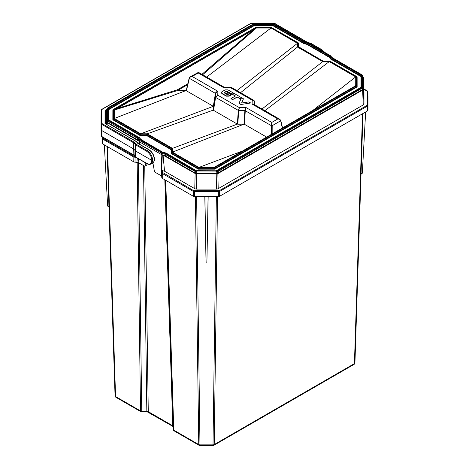 <?xml version="1.0" encoding="UTF-8"?>
<svg xmlns="http://www.w3.org/2000/svg" width="469" height="469" viewBox="0 0 469 469"><rect width="100%" height="100%" fill="white"/><g stroke="black" fill="none" stroke-linecap="round" stroke-linejoin="round"><path stroke-width="0.7" d="M164.443 155.538L195.878 173.542L216.221 173.641L217.851 173.254L362.607 89.679L363.282 88.741L363.293 77.051L363.51 88.922L362.766 89.954L218.009 173.53L216.221 173.958L195.79 173.847L163.159 155.169M138.713 141.052L106.668 122.391L106.698 109.963L106.041 123.951L106.703 110.414L106.703 121.653L107.378 122.591L107.161 124.596M208.166 196.558L206.893 262.945L206.084 262.945L206.038 262.452L204.812 196.558M147.196 163.804L146.733 165.111L144.745 166.261L138.156 162.456L135.008 162.163A1.729 0.997 180 0 1 133.788 161.869L102.541 143.831A1.729 0.997 180 0 1 102.031 143.127L102.031 136.801M367.954 96.467L367.954 96.45A1.729 0.997 180 0 1 367.954 96.45A1.729 0.997 180 0 1 367.954 96.467L367.954 110.215A1.729 0.997 180 0 1 367.45 110.919L219.615 196.265A1.729 0.997 180 0 1 218.396 196.558L194.588 196.558A1.729 0.997 180 0 1 193.363 196.265L162.28 178.32L161.776 177.616L161.776 171.478L161.776 176.508L161.266 175.799L154.518 171.9L152.917 162.972M363.985 92.381A2.533 1.46 180 0 1 363.985 92.411A2.533 1.46 180 0 1 363.985 92.434L363.985 103.901A2.533 1.46 180 0 1 363.246 104.933L218.208 188.667A2.533 1.46 180 0 1 216.414 189.095L196.564 189.095A2.533 1.46 180 0 1 194.77 188.667L164.555 171.226L162.21 170.546L162.35 171.009A0.575 0.469 180 0 0 161.776 171.478L161.078 170.622L162.21 170.546M145.953 163.095L144.745 166.261L148.268 411.618M138.748 143.772L139.1 141.497M164.555 171.226L163.06 155.139M361.054 173.536L362.338 173.202L365.644 111.956M206.893 262.945L208.084 196.558M206.084 262.945L204.894 196.558M108.937 206.448L107.647 206.114L104.341 144.868M196.622 196.558L199.982 445.55L213.002 445.55L216.361 196.558M173.19 426.561L172.78 425.834L164.824 179.791M138.384 162.591L141.755 411.934L147.442 411.934L146.838 411.272L143.514 165.551M173.178 426.163A1.729 1.014 -1.9 0 0 172.78 425.805L148.057 411.53A1.729 1.032 -0.8 0 0 146.838 411.237L141.755 411.237A1.729 1.032 179.2 0 1 140.53 410.95L137.165 162.174M217.575 196.558L214.222 444.565A1.729 1.032 -179.2 0 1 213.002 444.858L199.982 444.858A1.729 1.032 179.2 0 1 198.756 444.565L195.403 196.558M354.066 364.372A1.729 0.997 -120 0 0 354.423 363.616L214.222 444.565A1.729 0.997 60 0 1 213.864 445.321L354.066 364.372A1.729 1.729 0 0 0 354.933 362.93L362.994 113.492L354.933 362.912A1.729 1.014 -178.1 0 1 354.933 362.93A1.729 1.014 -178.1 0 1 354.423 363.616L362.502 113.774M367.227 91.332A0.575 0.469 0 0 1 367.802 91.789L367.802 105.461L367.297 106.17L219.551 191.463L193.427 191.463L162.28 173.483L161.776 172.791A0.575 0.469 180 0 1 162.35 172.322L193.832 190.772L219.146 190.772L366.887 105.472L367.227 105.003L367.227 91.332L363.88 89.122M136.016 157.361L133.853 157.068L102.688 139.082L102.183 138.373L102.183 136.889M161.289 170.599A0.575 0.334 120 0 0 161.266 170.734L161.266 175.799M146.627 151.223L135.641 144.88A1.085 0.627 180 0 1 135.435 144.716A0.575 0.422 -40.9 0 1 135.951 144.106A0.51 0.293 0 0 0 136.051 144.182L147.032 150.52A0.575 0.334 -60 0 0 146.627 151.223C149.816 153.457 151.563 156.523 151.874 160.421L152.689 160.421L152.56 161.887L151.147 164.039C149.488 164.578 148.069 164.443 146.885 163.634A0.575 0.334 -60 0 1 146.762 163.388C149.951 164.853 151.657 163.863 151.874 160.421L135.594 151.024A1.149 0.662 180 0 1 135.377 150.854L133.917 149.165L134.152 155.227L135.611 156.91A0.891 0.516 0 0 0 135.781 157.045L146.762 163.388M148.855 149.605C152.261 151.938 154.137 155.151 154.483 159.243C154.565 160.638 153.914 161.969 152.513 163.247L153.791 161.834L154.313 159.483C153.82 154.999 151.903 151.716 148.567 149.634A0.575 0.334 -60 0 1 148.855 149.605L138.079 143.344A0.575 0.422 -40.9 0 1 138.144 143.467M105.654 123.722L105.654 117.414A1.149 0.662 180 0 1 105.654 117.397A1.149 0.662 180 0 1 105.988 116.945L106.275 116.781M134.157 155.286A0.575 0.334 -60 0 1 133.888 155.01L133.7 148.99A1.149 0.662 180 0 1 133.917 149.165L133.976 143.033A0.575 0.422 -40.9 0 1 134.492 142.418L135.951 144.106M135.822 157.215A0.575 0.422 -40.9 0 1 135.611 156.91L135.435 144.716L133.976 143.033A1.219 0.704 0 0 0 133.747 142.846L133.7 148.99L101.386 130.335A1.149 0.662 180 0 1 101.046 129.878A1.149 0.662 180 0 1 101.046 129.86L101.046 116.312A1.149 0.662 180 0 1 101.046 116.306A1.149 0.662 180 0 1 101.046 116.3L101.111 110.197A1.085 0.627 180 0 1 101.111 110.192A0.575 0.469 0 0 1 101.691 109.728L101.691 123.283A0.51 0.293 0 0 0 101.837 123.488L134.157 142.148A1.794 1.038 180 0 1 134.492 142.418M324.407 52.194L321.851 49.884L310.619 43.394A0.51 0.293 0 0 0 310.484 43.336L307.564 42.491A1.794 1.038 180 0 1 307.095 42.298L274.781 23.643A0.51 0.293 0 0 0 274.418 23.556L250.944 23.556A0.51 0.293 0 0 0 250.587 23.643L101.837 109.517A0.51 0.293 0 0 0 101.691 109.728M138.267 143.496A0.575 0.334 -60 0 0 137.98 143.52L148.567 149.634L147.032 150.52C150.367 152.607 152.249 155.907 152.689 160.421M137.98 143.52A1.794 1.038 180 0 1 137.646 143.25L136.186 141.568A0.51 0.293 0 0 0 136.086 141.491L105.015 123.546L136.373 141.462A0.575 0.334 -60 0 1 136.461 141.562M232.026 94.31L233.591 93.126L232.026 94.31L226.908 91.349L224.035 92.768M228.092 94.492L226.339 93.196L228.339 94.351L227.354 94.679L224 92.745L226.492 91.068L232.026 94.029M221.362 92.686L221.925 93.636L226.298 96.163L229.095 96.163L231.281 94.896L227.582 92.481L226.339 93.196M233.591 93.126L227.957 89.872L225.161 89.872L221.925 91.742L221.35 92.545L221.925 93.354L226.298 95.881L229.095 95.881L231.281 94.615M235.198 96.133L232.606 94.357L235.438 95.993L230.965 98.578L232.665 99.557L237.144 96.977L240.31 98.807L240.972 97.376L234.178 93.454L232.606 94.357M240.31 98.807L240.972 97.376M240.31 99.088L237.144 96.977M237.144 97.259L232.665 99.557M232.665 99.844L230.965 98.578M241.775 102.998L243.434 98.795L241.558 97.716L239.002 103.215L241.166 104.47L250.698 102.992L248.822 101.908L241.775 102.998M241.166 104.47L250.698 102.992M241.166 104.751L239.002 103.215M241.646 102.928L243.434 98.795M362.308 75.304A0.575 0.434 144.3 0 1 362.842 75.638L363 87.304A2.075 1.19 179.5 0 1 362.842 87.762L217.663 171.707A2.075 1.184 179.8 0 1 216.989 171.965L196.781 172.059A2.075 1.184 -179.8 0 1 195.989 171.965L165.299 154.377A1.384 0.809 -0.5 0 0 165.129 154.295A1.384 0.809 -0.5 0 0 164.941 154.231L162.186 153.433L162.157 154.876L164.912 155.673L165.199 153.474A1.958 1.131 180 0 1 165.469 153.568A1.958 1.131 180 0 1 165.709 153.685A0.575 0.334 120 0 0 165.299 154.377L165.276 155.819L195.297 173.155L195.315 171.707A0.575 0.334 120 0 1 195.725 171.015L217.258 171.015L361.986 87.457L362.42 86.847L362.308 75.304L331.97 57.693A1.958 1.131 180 0 1 331.765 57.558A1.958 1.131 180 0 1 331.601 57.4L330.223 55.811A1.495 0.862 -0 0 0 330.1 55.694A1.495 0.862 0 0 0 329.942 55.588L307.934 42.878A1.495 0.862 0 0 0 307.752 42.79A1.495 0.862 0 0 0 307.547 42.72L304.786 41.923A1.958 1.131 180 0 1 304.516 41.829A1.958 1.131 180 0 1 304.281 41.712L273.779 24.195L252.732 24.382L107.677 108.216L107.677 120.087L138.021 137.698A1.958 1.131 180 0 1 138.22 137.839A1.958 1.131 180 0 1 138.384 137.992A0.575 0.422 139.1 0 0 137.868 138.601A1.384 0.803 -0.6 0 0 137.757 138.49A1.384 0.803 -0.6 0 0 137.61 138.39L107.594 121.061A2.075 1.19 -179.5 0 1 107.143 120.674L106.991 109.007A2.075 1.202 -179.5 0 1 106.991 108.984A2.075 1.202 -179.5 0 1 107.143 108.55A0.575 0.434 35.7 0 1 107.677 108.216M196.781 171.267L196.763 173.507L216.215 173.507L216.197 171.267M196.763 173.507A2.069 1.196 180 0 1 195.297 173.155M165.276 155.819A1.384 0.797 -0 0 0 164.912 155.673M162.157 154.876A2.069 1.196 180 0 1 161.617 154.653L161.647 153.211L139.639 140.501L139.598 141.943L161.617 154.653M139.598 141.943A2.069 1.196 180 0 1 139.211 141.632L139.246 140.19L137.868 138.601L137.833 140.038L139.211 141.632M137.833 140.038A1.384 0.797 0 0 0 137.575 139.832L137.61 138.39A0.575 0.334 120 0 1 138.021 137.698M108.005 120.369A0.575 0.334 120 0 0 107.594 121.061L107.548 122.497L137.575 139.832M107.548 122.497A2.069 1.196 180 0 1 106.944 121.653L106.991 120.216A0.575 0.469 180 0 1 107.565 119.759M107.565 108.55A0.575 0.469 180 0 0 106.991 109.007L106.944 121.653M362.39 75.251A0.575 0.334 120 0 0 362.273 74.999L363 76.072L363.041 77.485A2.069 1.196 180 0 1 363.041 77.485A2.069 1.196 180 0 1 363.041 77.508L363 76.095A0.575 0.469 180 0 0 362.42 75.638M362.42 86.847A0.575 0.469 180 0 1 363 87.304L363.041 77.508M363.041 88.741A2.069 1.196 180 0 1 362.437 89.585L362.39 88.149A0.575 0.334 60 0 0 361.986 87.457M217.258 171.015A0.575 0.334 60 0 1 217.663 171.707L217.68 173.155L362.437 89.585M217.68 173.155A2.069 1.196 180 0 1 216.215 173.507M201.922 74.342L252.984 30.104L117.262 108.462L177.37 89.778L177.857 90.435L186.257 90.435M298.319 43.066L271.393 27.519L255.599 27.519L113.035 109.635L112.847 119.794L140.125 135.541L146.639 135.541L171.074 149.646L171.074 153.41L198.352 169.157L198.598 167.879L214.386 167.879L356.546 85.798L356.546 76.682L329.619 61.134L323.1 61.134L298.319 46.83L298.319 43.066L298.724 43.107L298.894 46.964M171.074 153.41L171.666 152.331L198.598 167.879M198.352 169.157L214.626 169.157L214.386 167.879M214.626 169.157L357.138 86.882L356.546 85.798M357.138 86.882L357.12 77.004L356.546 76.682M298.911 46.976L298.894 43.388M112.847 119.794L112.865 109.916M140.125 135.541L140.131 135.049L112.865 119.308L113.439 118.71L140.366 134.257L140.131 135.049L146.645 135.049L146.639 135.541M171.074 149.646L171.091 149.165L146.645 135.049L146.885 134.257L171.666 148.567L171.091 149.165L171.091 152.923L198.358 168.664L214.62 168.664L357.12 86.396L357.12 77.004M361.001 76.558L361.019 87.14L361.001 76.558L330.575 58.994L328.945 57.112L306.919 44.397L303.66 43.453L273.234 25.889L253.758 25.889L108.984 109.47L108.984 120.064L108.972 108.984L108.392 108.392L253.512 24.605L273.48 24.605L304.012 42.233L303.672 42.966L273.239 25.396L273.48 24.605M330.575 58.994L328.957 56.626L306.925 43.904L303.672 42.966L303.66 43.453M328.945 57.112L329.431 55.969L331.061 57.851L330.586 58.502L361.019 76.072L361.593 75.48L361.593 87.005L216.303 170.693M306.919 44.397L307.271 43.171L329.431 55.969M273.234 25.889L273.239 25.396L253.752 25.396L253.512 24.605M253.758 25.889L253.752 25.396L108.972 108.984L108.984 109.47M254.415 104.651L254.55 101.462A0.575 0.358 -10.2 0 0 254.544 101.415L254.55 101.456C254.268 100.507 253.506 100.096 252.252 100.231L253.77 100.331L231.393 87.404L230.607 87.732L231.006 87.304L224.61 87.398L223.93 87.826L224.463 87.357L198.493 72.361L190.156 76.84L189.189 78.006A0.575 0.322 13.3 0 0 189.189 78.018L189.189 78.006A0.575 0.328 13.6 0 1 189.347 77.842L190.303 76.764L192.173 76.459C190.631 76.67 189.687 77.285 189.347 78.311L186.404 90.781L213.319 106.322L215.423 93.372C215.722 92.317 216.549 91.631 217.897 91.308L215.588 93.607L213.489 106.563L213.342 110.098L215.435 97.177L217.739 95.166L215.605 97.417L213.512 110.332L237.373 124.109L238.281 110.514L239.378 107.659L238.698 110.608L237.789 124.209L243.974 124.162L244.888 110.52L246.055 107.565L245.305 110.614L244.396 124.262L266.791 137.188M177.857 90.435L114.272 110.057L114.266 118.505L186.257 90.447M172.352 148.386A0.674 0.51 -35.7 0 1 172.457 148.368L172.457 152.132A0.674 0.51 144.3 0 0 172.358 152.149L172.352 148.386L147.196 133.864L140.723 133.812L213.319 106.322M186.404 90.781L186.299 90.441M114.266 118.505L140.723 133.812M140.753 133.794L147.272 133.794L213.342 110.098M147.272 133.794L172.457 148.368M172.498 148.356L237.373 124.109M172.492 152.12L243.974 124.162M172.457 152.132L198.95 167.427L243.405 150.69M198.979 167.41L213.618 167.41L215.851 166.554M353.016 87.404L355.713 85.37L355.719 76.916L311.908 111.141M355.719 76.916L329.261 61.597L264.879 110.69M329.238 61.627L322.713 61.632L261.989 109.025M322.713 61.632L297.528 47.041L240.55 92.698M297.487 47.07L297.493 43.3L236.933 90.605M297.493 43.3L271.035 27.982L206.647 77.074M271.006 28.011L256.367 28.017L202.649 74.764M198.604 72.965C198.557 72.167 198.422 72.167 198.199 72.976C197.982 72.167 197.848 72.167 197.801 72.965M231.006 87.304L231.387 87.404M254.55 101.462A0.575 0.358 -10 0 0 254.544 101.421L254.239 100.806M282.391 128.184L280.638 120.791C280.298 119.765 279.36 119.149 277.818 118.938L279.829 119.325L253.852 104.323L252.088 104.083C253.348 103.801 254.116 104.118 254.397 105.033M279.829 119.325L280.796 120.498A0.575 0.328 -13.4 0 0 280.796 120.492A0.575 0.328 -13.6 0 1 280.638 120.791L272.19 125.686L272.143 134.099M244.888 110.52L271.381 125.669L271.786 122.421L272.19 125.686L271.381 125.68L272.184 125.669M117.262 108.462L114.272 110.057A0.575 0.469 -0.1 0 0 114.125 110.039L116.863 107.852A0.575 0.334 60 0 1 117.262 108.462M256.367 28.017L252.984 30.104A0.575 0.334 60 0 0 252.586 29.494L256.367 28.017M353.01 87.492L355.713 85.37A0.575 0.469 -0.1 0 1 355.865 85.358L353.122 87.539L217.399 165.897L213.618 167.48L198.909 167.474L172.358 152.149M213.618 167.48L217 166.044A0.575 0.334 60 0 1 217.399 165.897M140.682 133.858L114.131 118.528A0.674 0.51 -35.7 0 1 114.225 118.51M352.723 87.685A0.575 0.334 60 0 1 353.122 87.539M355.76 76.893A0.674 0.51 -35.7 0 1 355.854 76.863L355.865 85.358M329.261 61.597L355.854 76.863M322.742 61.603L329.302 61.539M256.367 27.911L271.035 27.982M297.528 47.041A0.674 0.51 -35.7 0 1 297.633 47.011L322.789 61.533M271.076 27.917L297.627 43.248A0.674 0.51 144.3 0 0 297.528 43.277M215.588 93.607A0.575 0.305 -170.5 0 0 215.423 93.36L215.423 93.36A0.575 0.299 -170.8 0 1 215.588 93.612L215.435 97.183A0.575 0.305 9.5 0 0 215.605 97.417L238.698 110.608M189.189 78.006A0.575 0.328 13.6 0 0 189.347 78.311L215.423 93.36M108.972 120.24L108.392 119.917L108.392 108.392M139.399 137.804L108.392 119.917M140.952 139.481L138.924 137.546M140.888 139.422L162.72 152.22L140.553 139.428M361.593 87.005L216.473 170.786L196.675 170.693M166.313 153.345L162.72 152.22M216.473 170.786L196.505 170.786L166.214 153.105M298.894 47.146L298.319 46.83M271.393 27.519L298.724 43.107M298.724 46.871L323.1 61.134M255.599 27.519L113.035 109.635M195.878 173.542L195.79 173.847M196.564 189.095L196.763 173.641M217.1 173.542L217.188 173.847M218.208 188.667L217.851 173.254M363.985 103.901L363.282 88.741M106.961 109.81L106.703 110.414M106.879 109.91L107.266 109.465M165.715 180.301L173.788 430.149L198.756 444.565A1.729 0.997 -60 0 0 199.114 445.321A1.729 1.729 0 0 0 199.982 445.55M107.489 146.686L115.562 396.528L140.53 410.95A1.729 0.997 -60 0 0 140.888 411.7A1.729 1.729 0 0 0 141.755 411.934M115.919 397.284A1.729 0.997 120 0 1 115.562 396.528A1.729 1.014 178.1 0 1 115.057 395.842L106.996 146.404L115.057 395.842A1.729 1.014 178.1 0 1 115.057 395.824A1.729 1.729 0 0 0 115.919 397.284L140.888 411.7M162.35 171.009L162.35 172.322M102.758 137.218L103.098 138.384L134.257 156.376L135.213 156.57M161.078 170.622L161.852 154.77M139.826 142.072L139.674 144.305M138.478 158.78L138.156 162.456M193.363 196.265L193.427 191.463A0.575 0.334 120 0 1 193.832 190.772M162.69 172.791A0.575 0.334 120 0 0 162.28 173.483L162.28 178.32M133.788 161.869L133.853 157.068A0.575 0.334 120 0 1 134.257 156.376M103.098 138.384A0.575 0.334 120 0 0 102.688 139.082L102.541 143.831M363.246 104.933L362.607 89.679M362.719 76.553L363.51 77.661L363.985 92.411L363.282 77.502M106.404 124.156L106.703 121.653M194.77 188.667L195.133 173.254M216.414 189.095L216.221 173.641M107.378 122.591L138.068 140.307M102.031 143.127L102.183 138.373A0.575 0.469 180 0 1 102.758 137.915M367.227 105.003A0.575 0.469 0 0 1 367.802 105.461L367.954 110.215M367.45 110.919L367.297 106.17A0.575 0.334 60 0 0 366.887 105.472M219.146 190.772A0.575 0.334 60 0 1 219.551 191.463L219.615 196.265M218.396 196.558L218.331 190.971M194.647 190.971L194.588 196.558M173.284 429.44L165.223 180.02L173.284 429.463A1.729 1.014 178.1 0 1 173.284 429.44M136.93 162.163L137.288 158.094M135.072 156.57L135.008 162.163M162.303 154.917L161.541 170.534M139.346 144.112L139.498 141.878M174.146 430.9A1.729 1.729 0 0 1 173.284 429.463A1.729 1.014 178.1 0 0 173.788 430.149A1.729 0.997 120 0 0 174.146 430.9L199.114 445.321M366.887 90.863A0.575 0.334 -60 0 1 367.174 90.834L363.874 88.928M101.691 136.602L101.31 136.004L101.046 129.878L101.31 135.992A0.891 0.516 0 0 0 101.31 136.004A0.891 0.516 0 0 0 101.568 136.356L133.888 155.01A1.413 0.815 180 0 1 134.152 155.227A0.575 0.422 -40.9 0 0 134.234 155.438L101.691 136.602A0.575 0.334 -60 0 1 101.568 136.356L101.433 124.191A1.085 0.627 180 0 1 101.111 123.746A0.575 0.469 0 0 1 101.691 123.283M134.234 155.438L135.899 157.291A0.575 0.334 -60 0 1 135.781 157.045L135.641 144.88A0.575 0.334 -60 0 1 136.051 144.182M147.172 163.605A0.575 0.334 -60 0 1 146.885 163.634L135.899 157.291M105.654 123.066A1.413 0.815 180 0 1 105.806 122.966A0.575 0.334 60 0 1 105.689 123.212L105.39 123.523M105.015 123.546L105.015 110.831A1.794 1.038 180 0 1 105.537 110.098A0.575 0.334 60 0 1 105.947 110.801L106.082 122.808M322.01 49.966A0.575 0.334 120 0 0 321.599 49.732L320.872 50.154M311.023 43.623A0.575 0.334 120 0 0 310.619 43.394M275.186 23.872A0.575 0.334 120 0 0 275.069 23.614L307.383 42.274A0.575 0.334 120 0 0 307.095 42.298M250.176 23.872A0.575 0.334 60 0 1 250.299 23.614L275.069 23.614A0.575 0.334 120 0 0 274.781 23.643M101.433 109.752A0.575 0.334 60 0 1 101.55 109.494L250.299 23.614A0.575 0.334 60 0 1 250.587 23.643M101.046 129.86L101.111 110.197L101.55 109.494A0.575 0.334 60 0 1 101.837 109.517M134.157 142.148A0.575 0.334 -60 0 0 133.747 142.846L101.433 124.191A0.575 0.334 -60 0 1 101.837 123.488M106.481 110.491L105.947 110.801A1.219 0.704 0 0 0 105.589 111.294L105.589 123.687M105.537 110.098L106.979 109.265M105.015 110.831A0.575 0.469 0 0 1 105.589 111.294L105.654 117.414M136.086 141.491A0.575 0.334 -60 0 1 136.373 141.462L136.62 141.661A0.575 0.422 -40.9 0 0 136.186 141.568M137.646 143.25A0.575 0.422 -40.9 0 1 138.079 143.344L136.62 141.661M362.842 87.762A0.575 0.434 -144.3 0 0 362.308 87.175M216.989 171.965L216.772 171.203M332.07 57.546A0.575 0.422 139.1 0 0 331.601 57.4M195.989 171.965L196.206 171.203M330.534 55.817A0.575 0.381 128.7 0 0 330.1 55.694M330.739 56.122A0.575 0.422 139.1 0 0 330.223 55.811M308.063 42.831L307.752 42.79M308.338 43.101A0.575 0.334 120 0 0 307.934 42.878M162.444 152.677L162.186 153.433A2.075 1.184 -179.7 0 1 161.899 153.334A2.075 1.184 -179.7 0 1 161.647 153.211A0.575 0.334 120 0 1 162.051 152.513A1.495 0.862 0 0 0 162.239 152.607A1.495 0.862 0 0 0 162.444 152.677L165.199 153.474M161.899 153.334L162.239 152.607M304.645 41.759A0.575 0.334 120 0 0 304.281 41.712M140.043 139.809A0.575 0.334 120 0 0 139.639 140.501A2.075 1.19 -179.6 0 1 139.422 140.354A2.075 1.19 -179.6 0 1 139.246 140.19A0.575 0.422 139.1 0 1 139.762 139.586A1.495 0.862 0 0 0 139.885 139.703A1.495 0.862 0 0 0 140.043 139.809L162.051 152.513M139.422 140.354A0.575 0.381 -51.3 0 1 139.885 139.703M274.67 24.605A0.575 0.334 120 0 0 274.259 24.382M107.143 120.674A0.575 0.434 -35.7 0 1 107.677 120.087M107.594 108.163A0.575 0.334 60 0 1 108.005 107.94M113.439 109.594L113.439 118.71M140.366 134.257L146.885 134.257M171.666 148.567L171.666 152.331M114.131 118.528L114.125 110.039M116.863 107.852L252.586 29.494M297.627 43.248L297.633 47.011M177.37 89.778L187.84 83.734M138.384 137.992L139.762 139.586M165.709 153.685L195.725 171.015M331.061 57.851L361.593 75.48M196.505 170.786L165.973 153.164M304.012 42.233L307.271 43.171M246.055 107.565L271.786 122.421L277.818 118.938L252.088 104.083L252.252 100.231L230.607 87.732L223.93 87.826L198.199 72.976L192.173 76.459L217.897 91.308L217.739 95.166L239.378 107.659L246.055 107.565M245.305 110.614L238.281 110.514M271.334 134.562L271.381 125.68M187.612 84.707L177.733 90.411M186.234 90.529L189.189 78.018A0.575 0.322 13.3 0 0 189.347 78.317M280.638 120.803A0.575 0.328 -13.4 0 0 280.796 120.498L282.596 128.066M252.322 24.605A0.575 0.334 60 0 1 252.732 24.382M330.317 55.653A0.575 0.334 120 0 0 329.942 55.588M332.374 57.916A0.575 0.334 120 0 0 331.97 57.693M106.944 110.397L106.991 108.984L107.712 107.911L253.078 24.101L273.204 24.019L274.553 24.353L304.569 41.682L308.221 42.849L330.229 55.559L332.257 57.669L362.273 74.999A0.575 0.334 120 0 0 361.986 75.028M173.19 426.591L147.442 411.934M213.002 445.55A1.729 1.729 0 0 0 213.864 445.321M367.802 91.772L367.174 90.834M106.076 122.989L105.689 123.212M307.383 42.274L310.906 43.365L321.886 49.708L324.958 52.516M152.513 163.247L151.147 164.039M101.111 110.192L101.046 116.306M354.552 86.402L214.632 167.093M108.802 119.958L139.258 137.546M139.328 137.599L140.929 139.445M162.931 152.155L166.184 153.093M271.528 27.413L255.464 27.413M329.754 61.029L323.241 61.029M356.956 76.723L329.789 61.04"/></g></svg>
